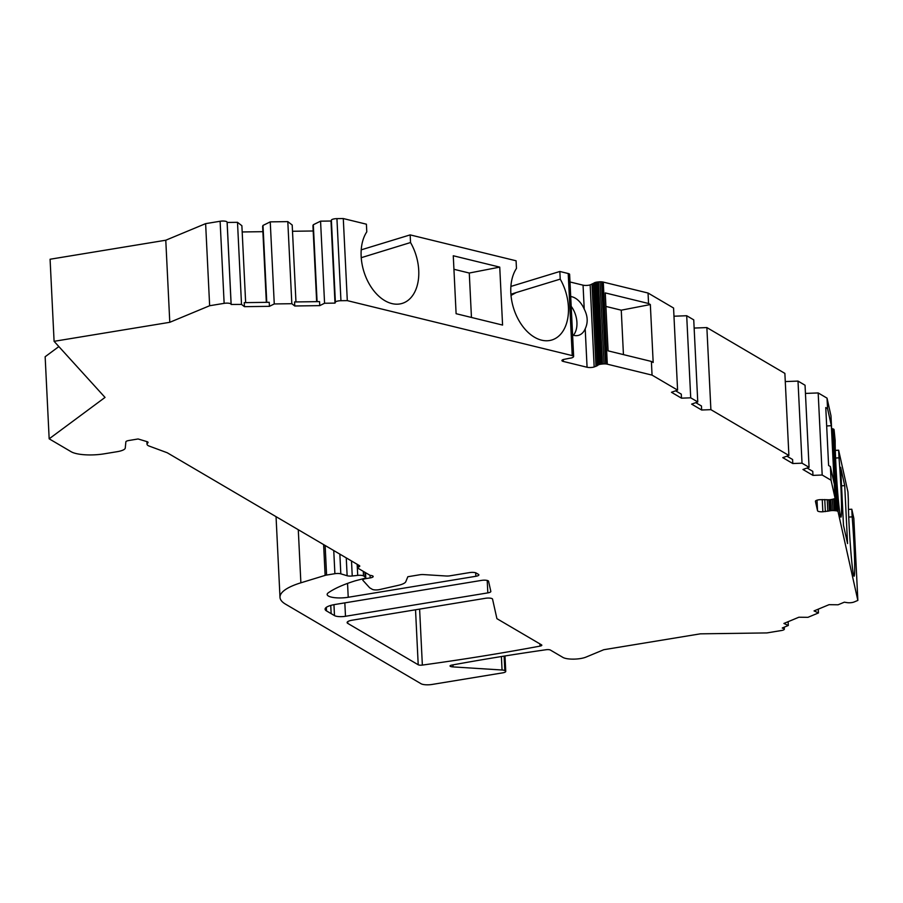 <?xml version="1.0" encoding="UTF-8"?>
<svg xmlns="http://www.w3.org/2000/svg" width="903" height="903" viewBox="0 0 903 903"><rect width="100%" height="100%" fill="white"/><g stroke="black" fill="none" stroke-linecap="round" stroke-linejoin="round"><path stroke-width="1.35" d="M471.456 317.461L469.278 273.033L453.938 269.286M361.234 257.694L410.538 242.535A41.888 27.316 -107 0 1 402.174 303.408A41.888 27.316 -107 0 1 367.589 280.867A41.888 27.316 -107 0 1 366.787 231.845L366.404 224.192L343.287 218.549L347.305 300.631L340.95 300.71A5.023 1.377 177.2 0 0 335.385 302.178L331.378 220.095A5.023 1.377 -2.8 0 1 336.932 218.628L343.287 218.549M573.382 335.273A20.103 13.116 73 0 0 576.927 322.405A20.103 13.116 73 0 0 571.181 306.298M623.442 354.608L621.264 310.18L605.924 306.433M410.538 242.535L410.165 234.893L516.087 260.786L516.46 268.428A41.888 27.316 -107 0 0 517.272 317.45A41.888 27.316 -107 0 0 551.857 339.991A41.888 27.316 -107 0 0 560.221 279.129L516.189 292.572L511.019 295.428M835.309 450.394L838.639 450.191L847.951 491.966L848.335 499.607A41.888 1.896 -93.5 0 0 850.468 546.575A41.888 1.896 -93.5 0 0 854.114 576.204A41.888 1.896 -93.5 0 0 852.172 516.866L848.73 517.08M838.639 450.191L839.011 457.832L835.568 458.047M839.011 457.832A41.888 1.896 -93.5 0 1 840.964 517.171A41.888 1.896 -93.5 0 1 837.307 487.53A41.888 1.896 -93.5 0 1 835.173 440.574L834.056 429.625L838.074 511.719L857.85 600.427L854.046 602.008A5.023 1.377 177.2 0 1 847.014 602.617L844.328 602.188L838.086 604.784L829.033 604.683L814.054 610.913L818.457 612.945L807.937 617.325L798.884 617.223L783.906 623.454L788.308 625.486L782.314 627.969M848.47 509.427L851.8 509.224L852.172 516.866M504.111 656.109L504.822 670.613A5.023 1.377 177.2 0 0 502.057 670.003L453.035 666.911A5.023 1.377 -2.8 0 1 450.394 666.369A3.352 0.914 -2.8 0 1 450.044 665.985A3.352 0.914 -2.8 0 1 451.884 665.071A836.088 229.057 -2.8 0 1 546.146 649.72A3.352 0.914 -2.8 0 1 550.345 650.036L562.941 657.429A13.41 3.668 177.2 0 0 585.979 657.113L603.768 649.72L700.333 633.838L766.85 632.924L781.332 630.542A5.023 1.377 177.2 0 0 784.357 629.12A5.023 1.377 177.2 0 0 782.325 628.127M456.105 313.702L453.272 255.763L499.743 267.119L502.576 325.069L456.105 313.702M496.91 618.657L541.552 644.866A3.352 0.914 -2.8 0 1 541.823 645.216A3.352 0.914 -2.8 0 1 540.017 646.119A836.088 229.057 -2.8 0 1 422.356 665.082A3.352 0.914 -2.8 0 1 418.213 664.766L347.813 623.42A8.375 2.291 -2.8 0 1 347.124 622.573A8.375 2.291 -2.8 0 1 352.159 620.203L485.543 598.271A5.023 1.377 -2.8 0 1 492.553 599.129L496.91 618.657M347.542 583.406L348.219 597.278A15.08 4.131 -2.8 0 1 327.157 594.49A15.08 4.131 -2.8 0 1 328.342 592.774A117.288 32.136 -2.8 0 1 355.398 580.776L363.683 578.597A5.057 1.388 177.2 0 0 365.591 577.401A5.057 1.388 177.2 0 0 365.151 576.882L363.514 575.911A5.057 1.388 177.2 0 0 357.712 575.38L357.17 564.296M348.219 597.278L475.858 576.295L475.689 572.795M357.622 564.556L357.78 567.852A5.023 1.377 -2.8 0 0 358.198 568.359L370.162 575.392A5.023 1.377 -2.8 0 1 373.176 576.498A5.023 1.377 -2.8 0 1 370.151 577.92L365.85 578.62A5.023 1.377 177.2 0 0 362.769 580.053A5.023 1.377 177.2 0 0 362.938 580.369L369.666 587.785L372.25 589.309A5.023 1.377 -2.8 0 0 379.621 589.569L398.404 585.313A16.751 4.594 -2.8 0 0 405.808 581.667L407.829 576.735L419.737 574.771A5.023 1.377 177.2 0 1 423.575 574.579L446.127 576.001A5.023 1.377 177.2 0 0 449.976 575.809L469.56 572.592A5.023 1.377 -2.8 0 1 476.163 573.01L478.466 574.364A5.023 1.377 -2.8 0 1 478.872 574.872A5.023 1.377 -2.8 0 1 475.858 576.295M357.78 567.852A5.023 1.377 -2.8 0 1 358.762 566.96A5.023 1.377 177.2 0 0 359.755 566.079A5.023 1.377 177.2 0 0 359.338 565.571L167.394 452.854A5.023 1.377 -2.8 0 0 166.976 452.663L149.255 446.105A13.41 3.668 177.2 0 1 147.031 444.231A13.41 3.668 177.2 0 1 147.799 442.921A5.023 1.377 -2.8 0 0 148.081 442.436A5.023 1.377 -2.8 0 0 146.997 441.646L138.114 438.971L128.881 440.495A5.023 1.377 -2.8 0 0 125.867 441.86L125.257 448.046A13.41 3.668 177.2 0 1 117.209 451.681L104.184 453.825A25.137 6.885 -2.8 0 1 71.156 451.737L49.168 438.824L105.03 397.422L54.09 341.323L169.787 322.303L209.643 305.733L224.136 303.352L220.118 221.258A5.023 1.377 -2.8 0 1 227.138 222.194A5.023 1.377 -2.8 0 1 227.104 222.364L231.1 304.108M244.442 306.67L244.239 302.652L269.229 302.302L269.433 306.331L244.442 306.67L241.507 304.401L231.123 304.458A5.023 1.377 177.2 0 0 231.145 304.277A5.023 1.377 177.2 0 0 224.136 303.352M269.433 306.331L274.264 303.95L291.827 303.701L294.75 305.982L319.752 305.632L324.572 303.25L335.002 303.115L335.385 302.178M560.221 279.129L559.849 271.476L568.213 273.519L572.231 355.601L347.305 300.631M572.231 355.601A5.734 1.569 -2.8 0 1 573.145 355.917A4.323 1.185 -2.8 0 1 573.608 356.301A4.605 1.264 -2.8 0 1 573.642 356.437A4.605 1.264 -2.8 0 1 573.608 356.595A6.084 1.671 -2.8 0 1 573.394 356.899L573.123 357.159A5.734 1.569 -2.8 0 1 572.468 357.588A4.323 1.185 -2.8 0 1 571.418 357.949A4.605 1.264 -2.8 0 1 570.493 358.13A6.084 1.671 -2.8 0 1 569.477 358.277L563.495 359.484A5.023 1.377 -2.8 0 0 561.926 360.568A5.023 1.377 -2.8 0 0 563.303 361.437L587.074 367.25A5.023 1.377 -2.8 0 0 594.174 366.979L597.91 365.218A5.734 1.569 -2.8 0 1 598.554 364.801A4.323 1.185 -2.8 0 1 599.615 364.44A4.605 1.264 -2.8 0 1 600.54 364.248A6.084 1.671 -2.8 0 1 601.545 364.112L602.493 364.011A5.734 1.569 -2.8 0 1 604.051 363.898A4.323 1.185 -2.8 0 1 605.574 363.92A4.605 1.264 -2.8 0 1 606.5 364.022A6.084 1.671 -2.8 0 1 607.301 364.18L652.056 375.117L677.589 390.107L671.471 392.286L681.483 398.167L681.291 394.148L675.613 390.807M710.887 409.657L788.895 455.473L784.876 373.39L706.868 327.575L710.887 409.657L701.654 410.007L691.63 404.126L697.759 401.948L690.716 397.817L681.483 398.167M788.895 455.473L782.777 457.64L792.789 463.532L802.022 463.183L809.065 467.314L802.948 469.492L812.96 475.373L822.193 475.023L831.053 480.227L834.993 497.88A6.084 1.671 -2.8 0 1 835.004 497.959A6.084 1.671 -2.8 0 1 834.959 498.174A4.605 1.264 -2.8 0 1 834.711 498.467A4.323 1.185 -2.8 0 1 833.932 498.874A5.734 1.569 -2.8 0 1 832.747 499.212L831.945 499.393A6.084 1.671 -2.8 0 1 830.997 499.573A4.605 1.264 -2.8 0 1 829.981 499.709A4.323 1.185 -2.8 0 1 828.423 499.777A5.734 1.569 -2.8 0 1 826.934 499.709L820.15 499.675A5.023 1.377 -2.8 0 0 815.432 501.278A5.023 1.377 -2.8 0 0 815.443 501.346L817.531 510.726L817.012 500.183M822.249 499.551L822.847 511.775A5.023 1.377 -2.8 0 1 817.531 510.726M822.847 511.775L829.428 510.917A6.084 1.671 -2.8 0 1 830.365 510.737A4.605 1.264 -2.8 0 1 831.392 510.601A4.323 1.185 -2.8 0 1 832.95 510.534A5.734 1.569 -2.8 0 1 834.44 510.613L835.309 510.692A6.084 1.671 -2.8 0 1 836.212 510.805A4.605 1.264 -2.8 0 1 836.991 510.963A4.323 1.185 -2.8 0 1 837.77 511.301A5.734 1.569 -2.8 0 1 838.074 511.719M504.822 670.613L504.596 656.029M298.283 529.722L300.88 582.807A67.025 18.365 177.2 0 0 279.998 597.335A67.025 18.365 177.2 0 0 285.529 604.152L421.091 683.763A8.375 2.291 177.2 0 0 432.097 684.451L502.723 672.848A5.023 1.377 177.2 0 0 505.748 671.426A5.023 1.377 177.2 0 0 505.33 670.918M300.88 582.807L325.125 575.392A5.023 1.377 -2.8 0 1 326.581 575.064L325.136 545.491M357.712 575.38L352.238 575.99A5.023 1.377 -2.8 0 1 347.136 575.742L340.815 573.834A5.023 1.377 177.2 0 0 334.889 573.698L326.581 575.064M344.833 602.865L345.488 616.286A8.375 2.291 -2.8 0 1 334.482 615.598L326.48 610.902A16.751 4.594 -2.8 0 1 325.103 609.186A16.751 4.594 -2.8 0 1 335.171 604.457L481.559 580.392A5.023 1.377 -2.8 0 1 488.568 581.25L490.826 591.397A5.023 1.377 -2.8 0 1 490.837 591.465A5.023 1.377 -2.8 0 1 487.823 592.887L487.214 580.448M345.488 616.286L487.823 592.887M331.153 613.634L330.746 605.428L331.153 613.634M788.127 621.704L788.308 625.486M818.276 609.164L818.457 612.945M572.592 335.013A20.103 13.116 73 0 0 578.699 335.295A20.103 13.116 73 0 0 585.2 328.805C588.124 322.653 587.808 316.095 584.23 309.119A20.103 13.116 73 0 0 570.707 296.534M677.589 390.107L673.57 308.025L648.049 293.035L603.283 282.097A6.084 1.671 -2.8 0 0 602.482 281.939A4.605 1.264 -2.8 0 0 601.556 281.838A4.323 1.185 -2.8 0 0 600.043 281.804A5.734 1.569 -2.8 0 0 598.475 281.917L597.538 282.029A6.084 1.671 -2.8 0 0 596.522 282.165A4.605 1.264 -2.8 0 0 595.596 282.357A4.323 1.185 -2.8 0 0 594.535 282.718A5.734 1.569 -2.8 0 0 593.892 283.136L590.156 284.897A5.023 1.377 -2.8 0 1 583.056 285.167L569.996 281.973M597.357 318.24L596.228 317.235L597.154 314.063L599.615 364.44M364.936 572.31L365.151 576.882M826.674 425.968L831.358 425.685L827.554 408.607L825.771 407.558L828.604 465.496L830.388 466.546L831.053 480.227M830.388 466.546L834.191 483.624L831.358 425.685M785.283 381.574L798.004 381.089L805.047 385.231L809.065 467.314M805.453 393.415L818.174 392.94L827.035 398.144L830.974 415.798A6.084 1.671 -2.8 0 1 830.986 415.877A6.084 1.671 -2.8 0 1 830.986 415.956M831.607 428.632A6.084 1.671 -2.8 0 1 832.205 428.722A4.605 1.264 -2.8 0 1 832.984 428.88A4.323 1.185 -2.8 0 1 833.751 429.218A5.734 1.569 -2.8 0 1 834.056 429.625M857.85 600.427L853.832 518.345L851.8 509.224M58.864 346.571L45.15 356.741L49.168 438.824M220.118 221.258L205.624 223.639L165.78 240.221L50.083 259.24L54.09 341.323M227.15 222.454L237.5 222.319L241.507 304.401M245.65 302.629L241.88 225.727L237.5 222.319M262.886 231.676L242.185 231.958M266.34 302.347L262.626 226.36L262.999 225.434L270.245 221.867L287.809 221.619L291.827 303.701M295.958 301.929L292.2 225.028L287.809 221.619M313.194 230.987L292.504 231.27M316.66 301.647L312.935 225.671L313.318 224.734L320.565 221.167L330.995 221.021L331.378 220.095M361.223 249.838L410.165 234.893M510.895 286.432L559.849 271.476M568.213 273.519A5.734 1.569 -2.8 0 1 569.127 273.835A4.323 1.185 -2.8 0 1 569.59 274.219A4.605 1.264 -2.8 0 1 569.624 274.354A4.605 1.264 -2.8 0 1 569.601 274.489M697.759 401.948L693.741 319.865L686.698 315.734L673.977 316.219M706.868 327.575L694.147 328.06M591.984 284.343L595.991 366.426M593.339 283.666L597.357 365.76M648.049 293.035L648.557 303.498L605.258 292.911L608.091 350.861L651.39 361.437L652.056 375.117M651.39 361.437L653.174 362.487L650.341 304.548L621.264 310.18M648.557 303.498L650.341 304.548M676.482 390.502L676.528 391.349M686.698 315.734L690.716 397.817M696.653 402.343L696.698 403.189M701.654 410.007L701.462 405.989L695.784 402.659M787.788 455.857L787.834 456.704M786.919 456.173L792.597 459.503L792.789 463.532M798.004 381.089L802.022 463.183M807.959 467.709L808.004 468.555M807.09 468.014L812.768 471.343L812.96 475.373M818.174 392.94L822.193 475.023M827.035 398.144L827.554 408.607M824.766 499.54L825.353 511.617M827.25 499.731L827.814 511.29M843.47 525.241L840.637 467.291L844.723 485.622L847.556 543.561L843.47 525.241M844.723 485.622L841.54 485.825M330.995 221.021L335.002 303.115M320.565 221.167L324.572 303.25M313.318 224.734L317.077 301.647M294.75 305.982L294.559 301.952L319.549 301.613L319.752 305.632M270.245 221.867L274.264 303.95M262.999 225.434L266.769 302.336M205.624 223.639L209.643 305.733M165.78 240.221L169.787 322.303M469.278 273.033L499.743 267.119M510.917 294.276L516.189 292.572M452.945 664.879L453.035 666.911M450.36 665.567L450.394 666.369M418.213 664.766L415.527 609.785M347.723 621.648L347.813 623.42M340.815 573.834L339.855 554.126M334.889 573.698L333.749 550.548M583.056 285.167L584.23 309.119M596.228 317.235L598.554 364.801M147.753 441.973L147.799 442.921M569.127 273.835L573.145 355.917M569.59 274.219L573.608 356.301M563.212 359.575L563.303 361.437M585.2 328.805L587.074 367.25M590.156 284.897L594.174 366.979M593.892 283.136L597.91 365.218M594.535 282.718L596.161 315.802M595.596 282.357L597.154 314.063M596.522 282.165L600.54 364.248M597.538 282.029L601.545 364.112M598.475 281.917L602.493 364.011M600.043 281.804L604.051 363.898M601.556 281.838L605.574 363.92M602.482 281.939L606.5 364.022M603.283 282.097L607.301 364.18M830.974 415.798L834.993 497.88M828.886 499.777L829.428 510.917M829.834 499.72L830.365 510.737M830.85 499.607L831.392 510.601M832.397 499.291L832.95 510.534M833.864 498.896L834.44 510.613M834.711 498.479L835.309 510.692M832.205 428.722L836.212 510.805M832.984 428.88L836.991 510.963M833.751 429.218L837.77 511.301M370.027 575.301L370.151 577.92M365.817 578.631L365.534 572.671M358.683 565.188L358.762 566.96M325.125 575.392L323.624 544.599M347.136 575.742L346.255 557.885M352.238 575.99L351.504 560.966M363.514 575.911L363.288 571.351M326.31 607.358L326.48 610.902M502.057 670.003L501.402 656.537M336.932 218.628L340.95 300.71M334.482 615.598L333.952 604.671M540.017 646.119L539.904 643.907M419.613 609.107L422.356 665.082M365.354 572.57L365.591 577.401M146.907 441.612L147.031 444.231M573.642 356.437L569.624 274.354M835.004 497.959L830.986 415.877M505.748 671.426L504.991 655.962M784.255 627.167L784.357 629.12M279.998 597.335L276.047 516.663M231.145 304.277L227.138 222.194M362.713 578.846L362.769 580.053"/></g></svg>
